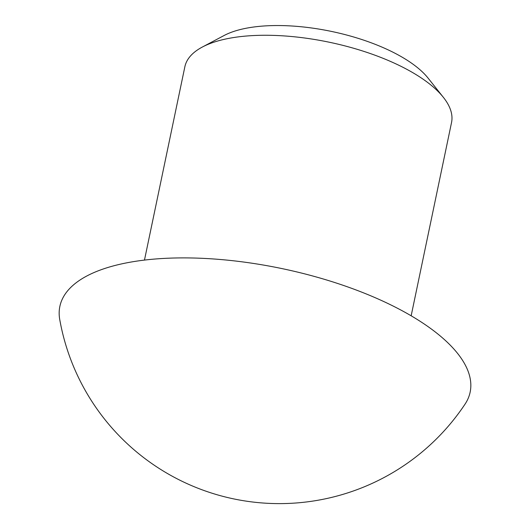 <?xml version="1.0" encoding="UTF-8"?>
<svg xmlns="http://www.w3.org/2000/svg" width="530" height="530" viewBox="0 0 530 530"><rect width="100%" height="100%" fill="white"/><g stroke="black" fill="none" stroke-linecap="round" stroke-linejoin="round"><path stroke-width="0.79" d="M144.471 260.091L184.851 66.8A136.223 53.59 11.8 0 1 202.361 47.031L224.124 35.497A115.268 45.341 11.8 0 1 250.591 27.467A115.268 45.341 11.8 0 1 428.081 78.109L443.405 97.388A136.223 53.59 11.8 0 1 451.54 122.509L411.161 315.8M202.361 47.031A136.223 53.59 11.8 0 1 233.644 37.544A136.223 53.59 11.8 0 1 443.405 97.388M59.738 319.53A209.575 82.441 11.8 0 1 134.918 261.403A209.575 82.441 11.8 0 1 374.803 297.529A209.575 82.441 11.8 0 1 465.009 404.191A223.044 223.044 0 0 1 59.711 319.365"/></g></svg>
